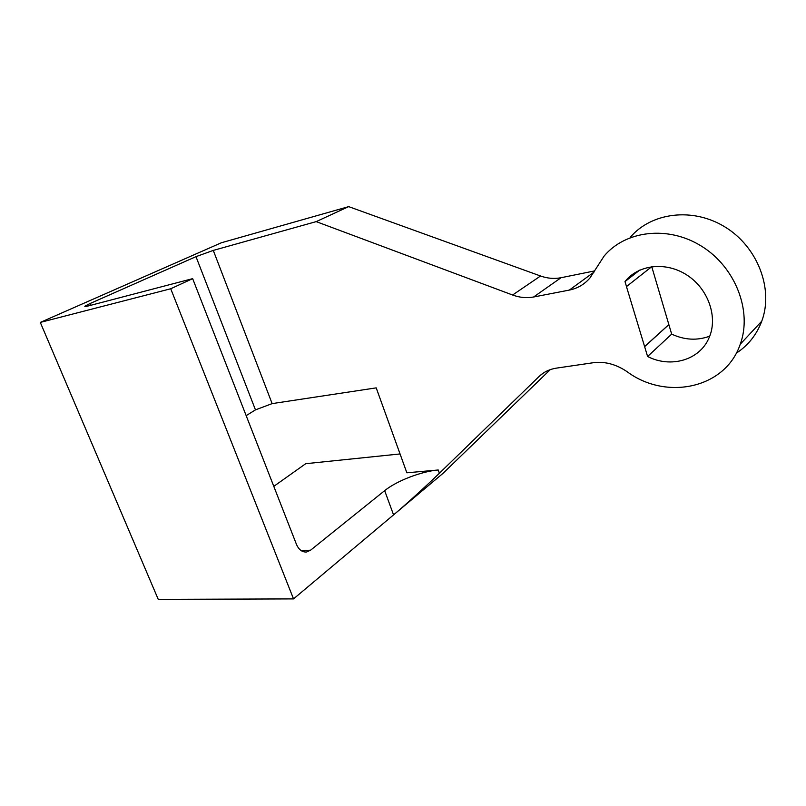 <?xml version="1.0" encoding="UTF-8"?>
<svg xmlns="http://www.w3.org/2000/svg" width="806" height="806" viewBox="0 0 806 806"><rect width="100%" height="100%" fill="white"/><g stroke="black" fill="none" stroke-linecap="round" stroke-linejoin="round"><path stroke-width="1.21" d="M668.859 324.617L651.742 266.655L626.504 286.563L625.003 281.576C638.231 264.61 665.937 261.215 687.125 275.189C708.424 288.971 718.196 317.383 709.058 337.785C699.679 360.292 670.532 368.372 647.601 356.484L644.629 346.64L668.859 324.617L671.67 334.117L647.601 356.484M639.692 270.121L625.003 281.576M671.67 334.117C684.526 340.082 697.21 340.767 709.723 336.173M273.788 486.35L305.726 463.692L400.058 453.949M40.3 322.41L170.731 288.76L293.525 598.898L158.248 599.372L40.3 322.41L221.368 242.767L348.676 206.628L540.544 275.995L512.596 295.006C519.668 297.615 526.671 298.28 533.592 297.001L569.338 290.079C577.58 288.427 584.451 284.387 589.972 277.949L604.097 256.086C625.275 230.657 667.922 225.096 701.633 246.263C735.465 267.179 752.441 311.166 740.261 344.202C725.158 389.046 665.665 400.542 627.038 371.657C616.016 364.211 604.762 361.239 593.276 362.73L556.462 368.12C549.571 369.188 543.798 371.969 539.123 376.452L439.391 473.243L438.242 469.989C421.367 471.359 396.542 480.91 384.664 490.653L310.572 550.206L301.091 550.579M533.592 297.001L561.047 277.717C554.276 279.027 547.435 278.453 540.544 275.995M561.047 277.717L594.616 270.917M630.211 237.397C651.077 212.613 692.545 206.89 725.047 227C757.68 246.868 773.8 289.112 761.761 321.181C756.612 334.802 748.109 345.482 736.261 353.209M550.276 369.632L442.917 473.424L393.56 514.883C405.297 505.04 426.475 485.806 439.391 473.243M651.722 266.705L626.504 286.563M644.629 346.64L626.474 286.614M668.809 324.586L644.578 346.6M170.731 288.76L192.654 278.644L296.417 544.272C298.784 549.722 302.169 552.301 306.562 551.999L310.572 550.206M293.525 598.898L393.56 514.883L384.664 490.653M246.173 415.634L255.462 409.871L272.136 403.615L376.211 387.867L406.859 472.8L438.242 469.989M90.615 305.333L89.899 303.59L84.993 306.139C84.368 306.733 85.315 306.703 87.854 306.058L192.654 278.644M89.899 303.59L195.989 256.651L255.462 409.871M272.136 403.615L213.278 250.404L195.989 256.651M213.278 250.404L316.204 221.62L348.676 206.628L316.204 221.62L512.596 295.006M539.123 376.452L542.992 373.299M593.972 272.136L569.338 290.079M306.562 551.999L305.202 552.05M740.261 344.202L761.761 321.181"/></g></svg>
